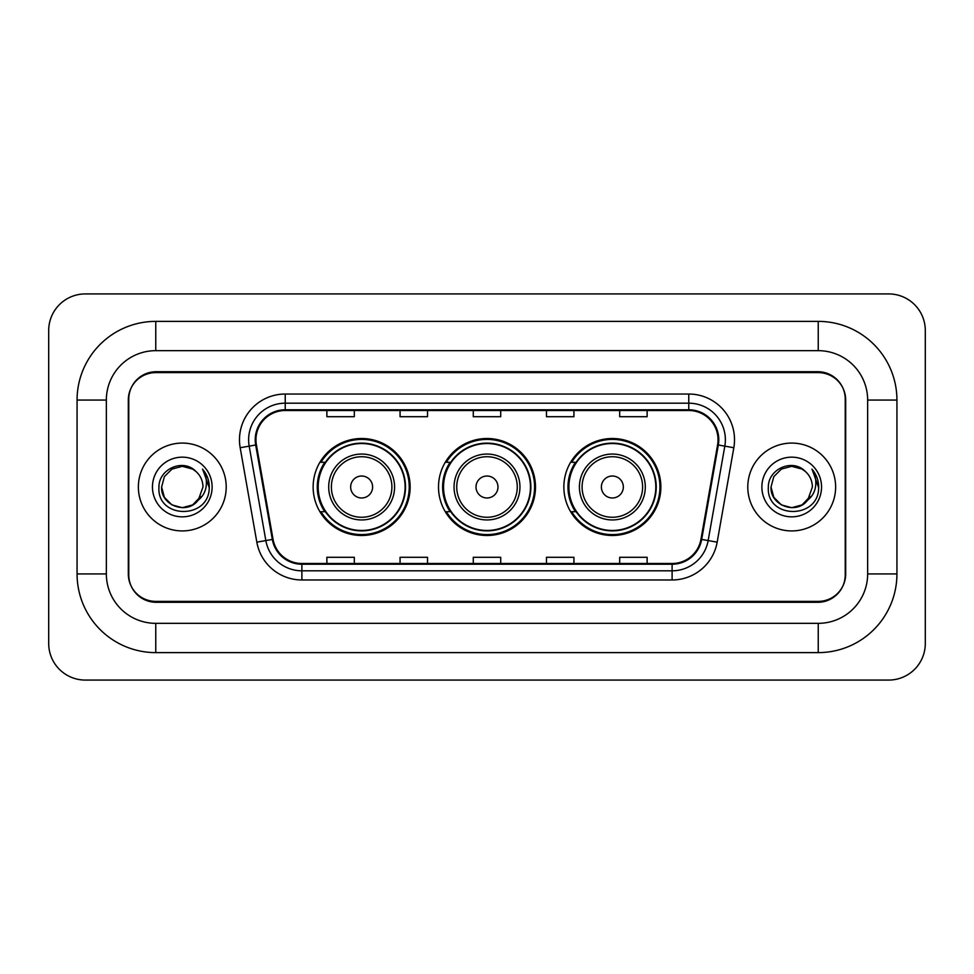 <?xml version="1.0" encoding="UTF-8"?>
<svg xmlns="http://www.w3.org/2000/svg" width="974" height="974" viewBox="0 0 974 974"><rect width="100%" height="100%" fill="white"/><g stroke="black" fill="none" stroke-linecap="round" stroke-linejoin="round"><path stroke-width="1.46" d="M563.861 487A48.493 48.493 0 0 0 612.354 535.493A48.493 48.493 0 0 0 660.859 487A48.493 48.493 0 0 0 612.354 438.507A48.493 48.493 0 0 0 563.861 487M438.507 487A48.493 48.493 0 0 0 487 535.493A48.493 48.493 0 0 0 535.493 487A48.493 48.493 0 0 0 487 438.507A48.493 48.493 0 0 0 438.507 487M313.141 487A48.493 48.493 0 0 0 361.646 535.493A48.493 48.493 0 0 0 410.139 487A48.493 48.493 0 0 0 361.646 438.507A48.493 48.493 0 0 0 313.141 487M324.78 511.703A44.378 44.378 0 0 1 324.78 462.297M450.134 511.703A44.378 44.378 0 0 1 450.134 462.297M575.488 511.703A44.378 44.378 0 0 1 575.488 462.297M818.245 321.383A78.687 78.687 0 0 1 896.932 400.071A78.687 78.687 0 0 0 818.245 321.383L155.755 321.383A78.687 78.687 0 0 0 77.068 400.071A78.687 78.687 0 0 1 155.755 321.383L155.755 350.664L818.245 350.664L155.755 350.664A49.406 49.406 0 0 0 106.349 400.071L106.349 573.929A49.406 49.406 0 0 0 155.755 623.336L818.245 623.336L155.755 623.336L155.755 652.617L818.245 652.617A78.687 78.687 0 0 0 896.932 573.929L896.932 400.071L867.651 400.071A49.406 49.406 0 0 0 818.245 350.664L818.245 321.383M818.245 372.616L155.755 372.616A27.455 27.455 0 0 0 128.312 400.071L128.312 573.929A27.455 27.455 0 0 0 155.755 601.384L818.245 601.384A27.455 27.455 0 0 0 845.688 573.929L845.688 400.071A27.455 27.455 0 0 0 818.245 372.616M896.932 573.929L867.651 573.929L867.651 400.071L867.651 573.929A49.406 49.406 0 0 1 818.245 623.336L818.245 652.617M925.3 330.527A36.598 36.598 0 0 0 888.702 293.929L85.298 293.929A36.598 36.598 0 0 0 48.7 330.527L48.7 643.473A36.598 36.598 0 0 0 85.298 680.071L888.702 680.071A36.598 36.598 0 0 0 925.3 643.473L925.3 330.527M77.068 573.929L106.349 573.929L106.349 400.071L77.068 400.071L77.068 573.929A78.687 78.687 0 0 0 155.755 652.617M128.763 399.157L128.763 574.843A27.455 27.455 0 0 0 156.217 602.297L817.783 602.297A27.455 27.455 0 0 0 845.237 574.843L845.237 399.157A27.455 27.455 0 0 0 817.783 371.703L156.217 371.703A27.455 27.455 0 0 0 128.763 399.157L128.763 574.843M138.369 487A43.927 43.927 0 0 0 182.296 530.927A43.927 43.927 0 0 0 226.212 487A43.927 43.927 0 0 0 182.296 443.073A43.927 43.927 0 0 0 138.369 487A43.927 43.927 0 0 0 182.296 530.927A43.927 43.927 0 0 0 226.212 487A43.927 43.927 0 0 0 182.296 443.073A43.927 43.927 0 0 0 138.369 487M747.789 487A43.927 43.927 0 0 0 791.704 530.927A43.927 43.927 0 0 0 835.631 487A43.927 43.927 0 0 0 791.704 443.073A43.927 43.927 0 0 0 747.789 487A43.927 43.927 0 0 0 791.704 530.927A43.927 43.927 0 0 0 835.631 487A43.927 43.927 0 0 0 791.704 443.073A43.927 43.927 0 0 0 747.789 487M255.955 439.785A29.281 29.281 0 0 1 285.236 410.504L688.764 410.504A29.281 29.281 0 0 1 717.595 444.874L700.951 539.304A29.281 29.281 0 0 1 672.109 563.496L301.891 563.496A29.281 29.281 0 0 1 273.049 539.304L256.406 444.874A29.281 29.281 0 0 1 255.955 439.785M255.225 439.785A30.011 30.011 0 0 0 255.675 444.996L272.33 539.426A30.011 30.011 0 0 0 301.891 564.226L672.109 564.226A30.011 30.011 0 0 0 701.67 539.426L718.325 444.996A30.011 30.011 0 0 0 688.764 409.774L285.236 409.774A30.011 30.011 0 0 0 255.225 439.785M240.176 447.723A45.754 45.754 0 0 1 285.236 394.032L688.764 394.032A45.754 45.754 0 0 1 733.824 447.723L717.168 542.165A45.754 45.754 0 0 1 672.109 579.968L301.891 579.968A45.754 45.754 0 0 1 256.832 542.165L240.176 447.723L249.186 446.141A36.598 36.598 0 0 1 285.236 403.187L688.764 403.187A36.598 36.598 0 0 1 724.814 446.141L708.159 540.57A36.598 36.598 0 0 1 672.109 570.813L301.891 570.813A36.598 36.598 0 0 1 265.841 540.57L249.186 446.141A36.598 36.598 0 0 1 248.638 439.785M845.237 574.843L845.237 399.157M473.279 410.504L473.279 416.702L500.721 416.702L500.721 410.504M400.071 410.504L400.071 416.702L427.525 416.702L427.525 410.504M326.874 410.504L326.874 416.702L354.317 416.702L354.317 410.504M546.475 410.504L546.475 416.702L573.929 416.702L573.929 410.504M619.683 410.504L619.683 416.702L647.126 416.702L647.126 410.504M500.721 563.496L500.721 557.298L473.279 557.298L473.279 563.496M427.525 563.496L427.525 557.298L400.071 557.298L400.071 563.496M354.317 563.496L354.317 557.298L326.874 557.298L326.874 563.496M573.929 563.496L573.929 557.298L546.475 557.298L546.475 563.496M647.126 563.496L647.126 557.298L619.683 557.298L619.683 563.496M161.611 487C160.552 505.336 186.497 515.003 197.722 500.782L192.633 504.909L182.296 507.685L171.948 504.909L164.375 497.337L161.611 487L164.375 476.663L171.948 469.091L182.296 466.315L192.633 469.091L195.847 471.367C183.124 458.06 158.713 469.042 158.945 487C156.619 518.935 208.387 519.763 209.227 488.546L209.264 487C209.191 480.219 206.938 474.253 202.495 469.127C205.867 474.667 207.06 480.62 206.062 487C205.124 492.357 202.531 496.728 198.294 500.112L202.982 487C202.86 480.754 200.486 475.543 195.847 471.367L192.633 469.091L182.296 466.315L171.948 469.091L164.375 476.663L161.611 487L164.375 497.337L171.948 504.909L182.296 507.685L192.633 504.909L197.722 500.782L200.668 496.497L192.633 504.909L182.296 507.685L171.948 504.909L164.375 497.337L161.611 487L164.375 497.337L171.948 504.909L182.296 507.685L192.633 504.909L198.185 500.246M200.668 496.497L198.294 500.112M152.455 487A29.841 29.841 0 0 0 182.296 516.841A29.841 29.841 0 0 0 212.125 487A29.841 29.841 0 0 0 182.296 457.159A29.841 29.841 0 0 0 152.455 487M202.702 469.358L209.264 487.779M372.616 487A10.982 10.982 0 0 0 361.646 476.018A10.982 10.982 0 0 0 350.664 487A10.982 10.982 0 0 0 361.646 497.982A10.982 10.982 0 0 0 372.616 487M394.58 487A32.946 32.946 0 0 0 361.646 454.054A32.946 32.946 0 0 0 328.701 487A32.946 32.946 0 0 0 361.646 519.946A32.946 32.946 0 0 0 394.58 487A32.946 32.946 0 0 1 361.646 519.946A32.946 32.946 0 0 1 328.701 487M405.099 487A43.465 43.465 0 0 0 361.646 443.535A43.465 43.465 0 0 0 318.181 487A43.465 43.465 0 0 0 361.646 530.465A43.465 43.465 0 0 0 405.099 487M409.226 487A47.58 47.58 0 0 1 320.982 511.703L325.389 511.703A43.879 43.879 0 0 0 390.671 519.897A43.879 43.879 0 0 0 390.671 454.103A43.879 43.879 0 0 0 325.389 462.297L320.982 462.297A47.58 47.58 0 0 1 409.226 487M497.982 487A10.982 10.982 0 0 0 487 476.018A10.982 10.982 0 0 0 476.018 487A10.982 10.982 0 0 0 487 497.982A10.982 10.982 0 0 0 497.982 487M519.946 487A32.946 32.946 0 0 0 487 454.054A32.946 32.946 0 0 0 454.054 487A32.946 32.946 0 0 0 487 519.946A32.946 32.946 0 0 0 519.946 487A32.946 32.946 0 0 1 487 519.946A32.946 32.946 0 0 1 454.054 487M530.465 487A43.465 43.465 0 0 0 487 443.535A43.465 43.465 0 0 0 443.535 487A43.465 43.465 0 0 0 487 530.465A43.465 43.465 0 0 0 530.465 487M534.58 487A47.58 47.58 0 0 1 446.336 511.703L450.743 511.703A43.879 43.879 0 0 0 516.025 519.897A43.879 43.879 0 0 0 516.025 454.103A43.879 43.879 0 0 0 450.743 462.297L446.336 462.297A47.58 47.58 0 0 1 534.58 487M623.336 487A10.982 10.982 0 0 0 612.354 476.018A10.982 10.982 0 0 0 601.384 487A10.982 10.982 0 0 0 612.354 497.982A10.982 10.982 0 0 0 623.336 487M645.299 487A32.946 32.946 0 0 0 612.354 454.054A32.946 32.946 0 0 0 579.42 487A32.946 32.946 0 0 0 612.354 519.946A32.946 32.946 0 0 0 645.299 487A32.946 32.946 0 0 1 612.354 519.946A32.946 32.946 0 0 1 579.42 487M655.819 487A43.465 43.465 0 0 0 612.354 443.535A43.465 43.465 0 0 0 568.901 487A43.465 43.465 0 0 0 612.354 530.465A43.465 43.465 0 0 0 655.819 487M659.946 487A47.58 47.58 0 0 1 571.689 511.703L576.109 511.703A43.879 43.879 0 0 0 641.391 519.897A43.879 43.879 0 0 0 641.391 454.103A43.879 43.879 0 0 0 576.109 462.297L571.689 462.297A47.58 47.58 0 0 1 659.946 487M807.458 500.417L802.052 504.909L791.704 507.685L781.367 504.909L773.794 497.337L771.018 487L773.794 476.663L781.367 469.091L791.704 466.315L802.052 469.091L805.255 471.367C792.532 458.06 768.121 469.042 768.352 487C766.027 518.935 817.795 519.763 818.635 488.546L818.684 487C818.598 480.219 816.346 474.253 811.914 469.127C815.287 474.667 816.468 480.62 815.481 487C814.544 492.357 811.951 496.728 807.702 500.112L812.389 487C812.267 480.754 809.893 475.543 805.255 471.367L802.052 469.091L791.704 466.315L781.367 469.091L773.794 476.663L771.018 487L773.794 497.337L781.367 504.909L791.704 507.685L802.052 504.909L807.458 500.417M810.076 496.497L802.052 504.909L791.704 507.685L781.367 504.909L773.794 497.337L771.018 487L773.794 497.337L781.367 504.909L791.704 507.685L802.052 504.909L810.076 496.497M771.018 487C769.959 505.336 795.904 515.003 807.129 500.782L807.702 500.112M761.875 487A29.841 29.841 0 0 0 791.704 516.841A29.841 29.841 0 0 0 821.545 487A29.841 29.841 0 0 0 791.704 457.159A29.841 29.841 0 0 0 761.875 487M812.109 469.358L818.671 487.779M688.764 394.032L688.764 409.774M249.186 446.141L255.675 444.996M301.891 579.968L301.891 564.226M672.109 564.226L672.109 579.968M701.67 539.426L717.168 542.165M256.832 542.165L272.33 539.426M718.325 444.996L733.824 447.723M285.236 394.032L285.236 409.774M391.901 487A30.267 30.267 0 0 0 361.646 456.733A30.267 30.267 0 0 0 331.379 487A30.267 30.267 0 0 0 361.646 517.267A30.267 30.267 0 0 0 391.901 487M517.267 487A30.267 30.267 0 0 0 487 456.733A30.267 30.267 0 0 0 456.733 487A30.267 30.267 0 0 0 487 517.267A30.267 30.267 0 0 0 517.267 487M642.621 487A30.267 30.267 0 0 0 612.354 456.733A30.267 30.267 0 0 0 582.099 487A30.267 30.267 0 0 0 612.354 517.267A30.267 30.267 0 0 0 642.621 487"/></g></svg>
